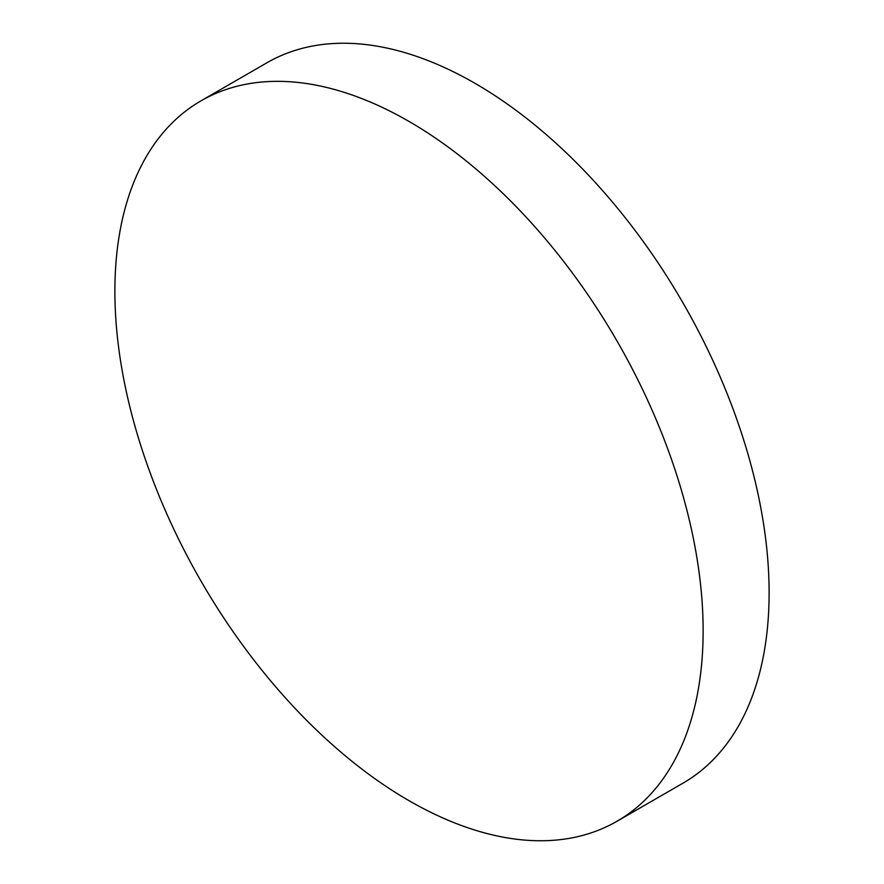 <?xml version="1.0" encoding="UTF-8"?>
<svg xmlns="http://www.w3.org/2000/svg" width="884" height="884" viewBox="0 0 884 884"><rect width="100%" height="100%" fill="white"/><g stroke="black" fill="none" stroke-linecap="round" stroke-linejoin="round"><path stroke-width="1.33" d="M409.005 121.428A415.944 240.15 60 0 1 680.746 487.968A415.944 240.15 60 0 1 616.988 821.269A415.944 240.15 60 0 1 409.005 800.672A415.944 240.15 60 0 1 137.274 434.132A415.944 240.15 60 0 1 201.033 100.82A415.944 240.15 60 0 1 409.005 121.428M201.033 100.82L267.012 62.731A415.944 240.15 60 0 1 474.995 83.328A415.944 240.15 60 0 1 746.726 449.868A415.944 240.15 60 0 1 682.967 783.18L616.988 821.269"/></g></svg>
